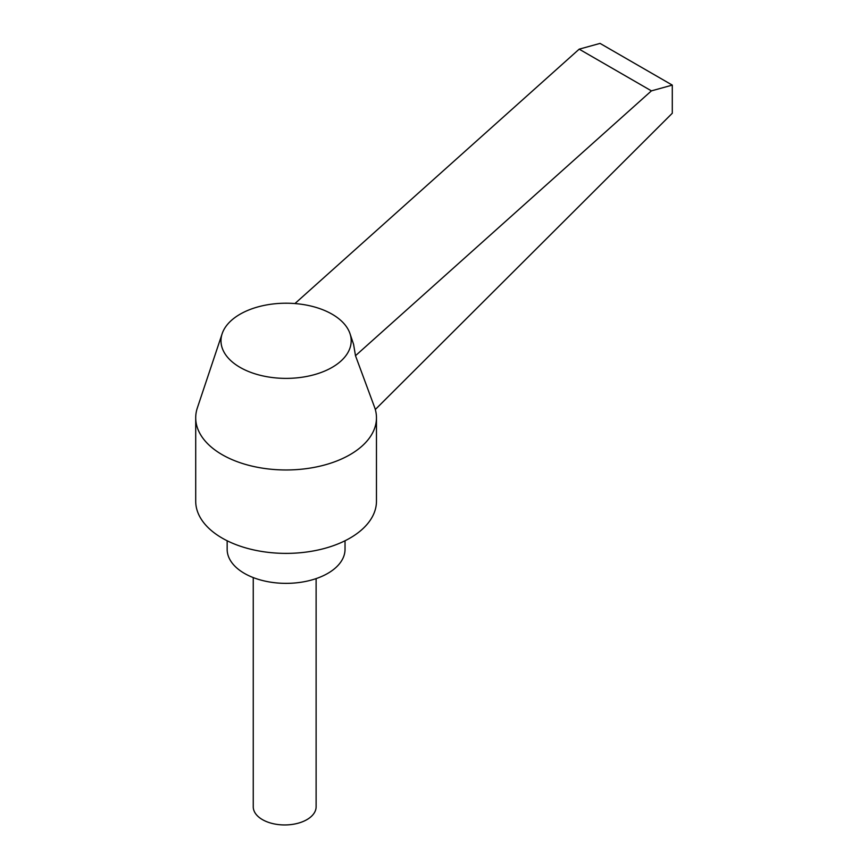 <?xml version="1.0" encoding="UTF-8"?>
<svg xmlns="http://www.w3.org/2000/svg" width="868" height="868" viewBox="0 0 868 868"><rect width="100%" height="100%" fill="white"/><g stroke="black" fill="none" stroke-linecap="round" stroke-linejoin="round"><path stroke-width="1.3" d="M316.115 578.609L316.115 806.806A31.432 18.152 180 0 1 296.704 823.569A31.432 18.152 180 0 1 262.451 819.631A31.432 18.152 180 0 1 253.25 806.806L253.25 577.589M240.056 367.37A65.1 37.584 180 0 1 222.165 333.681A65.1 37.584 180 0 1 267.008 304.863A65.1 37.584 180 0 1 332.129 314.216A65.1 37.584 180 0 1 350.01 333.681A65.1 37.584 180 0 1 316.614 373.999A65.1 37.584 180 0 1 240.056 367.37M345.03 540.764L345.03 549.336A58.937 34.026 180 0 1 308.639 580.768A58.937 34.026 180 0 1 244.418 573.39A58.937 34.026 180 0 1 227.156 549.336L227.156 540.764M350.01 333.681L353.58 344.336L355.489 355.706L374.922 408.21A90.37 52.178 180 0 1 376.462 417.79L376.462 501.205A90.37 52.178 180 0 1 320.672 549.411A90.37 52.178 180 0 1 222.186 538.106A90.37 52.178 180 0 1 195.712 501.205L195.712 417.79A90.37 52.178 180 0 1 197.351 407.906L222.165 333.681M376.462 417.79A90.37 52.178 180 0 1 286.093 469.968A90.37 52.178 180 0 1 195.712 417.79M375.312 409.512L672.288 113.241L672.288 85.107L651.423 90.869L355.489 355.706M651.423 90.869L579.184 49.161L600.048 43.4L672.288 85.107M579.184 49.161L294.925 303.561"/></g></svg>
